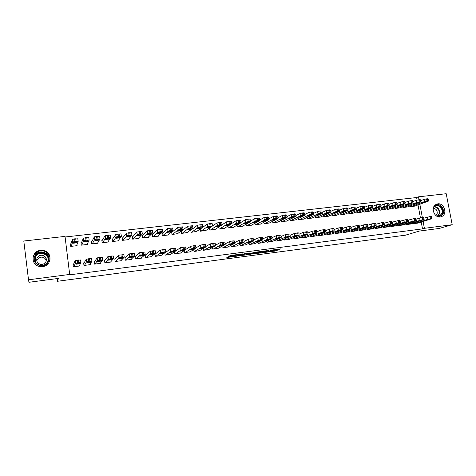 <?xml version="1.0" encoding="UTF-8"?>
<svg xmlns="http://www.w3.org/2000/svg" width="476" height="476" viewBox="0 0 476 476"><rect width="100%" height="100%" fill="white"/><g stroke="black" fill="none" stroke-linecap="round" stroke-linejoin="round"><path stroke-width="0.71" d="M265.186 252.369L275.366 251.001L280.709 248.9L270.493 250.215L273.783 250.09L267.804 251.304L270.63 251.352L265.186 252.369M40.555 250.376L44.31 250.721C52.806 252.929 51.426 265.888 42.566 266.608L39.324 266.429C30.28 264.704 31.38 251.007 40.555 250.376M437.795 203.835C443.757 202.8 447.618 213.189 442.388 216.217L440.318 216.979C434.528 218.038 430.518 208.066 435.415 204.793L437.795 203.835M228.498 256.701L226.826 257.474L236.864 256.153L242.528 253.904L230.545 255.469L229.045 256.165L229.67 256.165L240.529 254.416L237.53 255.749L228.498 256.701M235.138 255.368L235.061 254.803L235.138 255.368M69.895 274.414L28.5 279.799L23.8 241.017L65.022 236.399L69.722 274.819L422.515 228.885L424.396 228.319L423.104 221.471M417.089 200.039L416.613 197.54L418.458 196.826L446.208 193.72L452.2 224.702L439.175 228.462L419.332 231.062L405.493 235.174L57.56 281.262L58.352 278.424L28.959 282.28L28.5 279.799M452.2 224.702L424.396 228.319M252.494 254.017L263.936 252.512L269.041 250.43L257.367 251.959L252.494 254.017M249.936 254.428L239.434 255.737L245.164 253.476L250.102 252.911L248.163 253.75L248.746 253.756L255.957 252.119L251.03 254.208L249.9 254.232M57.221 278.573L57.56 281.262M83.633 262.907L83.966 265.453L90.273 264.65L90.19 264.013M81.509 242.576L80.979 242.641L81.313 245.164L87.608 244.426L87.501 243.611M105.035 260.223L104.518 260.289L104.857 262.806L111.045 262.02L110.979 261.562M110.706 259.509L108.629 259.771M102.34 240.166L101.822 240.225L102.161 242.724L108.332 242.004L108.254 241.415M125.503 257.653L124.998 257.718L125.337 260.211L131.406 259.444L131.358 259.081M131.061 256.957L129.769 257.117M122.766 237.804L122.261 237.863L122.6 240.338L128.657 239.63L128.591 239.166M145.579 255.136L145.079 255.201L145.43 257.665L151.338 256.618M151.029 254.452L150.493 254.517M142.8 235.483L142.306 235.543L142.651 237.988L148.589 237.298L148.536 236.923M164.785 252.774L165.13 255.172L170.932 254.184M165.267 252.667L164.857 252.72M162.453 233.21L161.965 233.264L162.316 235.691L168.141 235.007L168.099 234.692M184.158 250.679L184.462 252.72L190.156 251.786M181.737 230.979L181.255 231.033L181.612 233.436L187.288 232.49M203.163 248.543L203.43 250.316L209.023 249.424M200.652 228.789L200.354 228.819M200.2 228.932L200.545 231.217L206.12 230.325M221.804 246.389L222.042 247.96L227.534 247.098M218.817 227.028L219.127 229.045L224.601 228.188M240.094 244.248L240.315 245.646L245.711 244.813M237.084 225.106L237.369 226.915L242.748 226.088M258.051 242.111L258.254 243.373L263.549 242.57M255.017 223.19L255.279 224.821L260.562 224.023M275.681 239.993L275.866 241.142L281.072 240.362M272.623 221.28L272.867 222.762L278.055 221.995M292.99 237.899L293.168 238.952L298.274 238.19M289.914 219.388L290.14 220.739L295.233 219.995M309.995 235.828L310.156 236.798L315.177 236.06M306.895 217.508L307.103 218.758L312.113 218.038M326.691 233.787L326.845 234.686L331.784 233.96M323.573 215.652L323.769 216.806L328.696 216.104M343.101 231.776L343.25 232.609L348.099 231.901M339.959 213.819L340.15 214.89L344.987 214.206M359.225 229.789L359.362 230.568L364.128 229.878M356.066 212.004L356.244 213.01L360.998 212.344M375.07 227.831L375.201 228.563L379.89 227.885M371.893 210.219L372.065 211.16L376.742 210.511M390.647 225.904L390.772 226.588L395.377 225.927M387.452 208.458L387.619 209.339L392.212 208.708M405.963 224.006L406.082 224.648L410.609 224.006M402.75 206.721L402.904 207.554L407.426 206.935M422.515 228.885L421.23 222.066M420.421 217.764L418.005 204.93M416.613 197.54L65.099 237M410.306 205.864L410.455 206.667L414.935 206.054M413.519 223.065L413.638 223.69L418.13 223.054M395.134 207.584L395.294 208.44L399.852 207.816M398.335 224.952L398.46 225.618L403.023 224.964M379.711 209.333L379.872 210.249L384.507 209.607M382.894 226.862L383.019 227.57L387.666 226.903M364.015 211.112L364.188 212.082L368.906 211.421M367.18 228.807L367.317 229.563L372.042 228.879M348.051 212.909L348.23 213.95L353.031 213.272M351.199 230.777L351.342 231.586L356.149 230.884M331.802 214.73L331.998 215.848L336.877 215.152M334.931 232.776L335.086 233.645L339.977 232.931M315.267 216.58L315.475 217.776L320.437 217.068M318.379 234.805L318.539 235.739L323.513 235.007M298.44 218.442L298.66 219.745L303.712 219.014M301.528 236.864L301.701 237.869L306.764 237.119M281.304 220.328L281.542 221.745L286.683 220.989M284.374 238.946L284.559 240.041L289.711 239.267M263.859 222.232L264.115 223.785L269.345 223.006M266.905 241.046L267.101 242.254L272.349 241.457M246.092 224.148L246.366 225.862L251.697 225.053M249.115 243.176L249.329 244.503L254.672 243.682M227.992 226.07L228.29 227.974L233.716 227.135M230.991 245.319L231.223 246.8L236.667 245.949M209.553 227.98L209.88 230.128L215.402 229.254M212.528 247.466L212.778 249.132L218.323 248.252M191.239 229.878L190.763 229.932L191.12 232.324L196.749 231.407M193.708 249.614L193.988 251.512L199.634 250.596M172.139 232.086L171.657 232.145L172.009 234.555L177.738 233.591M185.991 249.388L185.634 246.961L180.63 247.579L174.525 251.756L174.841 253.94L180.588 252.982M152.671 234.341L152.183 234.4L152.528 236.834L158.413 236.15L158.365 235.804M155.468 253.898L154.974 253.958L155.325 256.409L161.18 255.398M132.834 236.637L132.334 236.697L132.673 239.16L138.671 238.458L138.611 238.042M135.589 256.391L135.089 256.451L135.434 258.932L141.443 258.17L141.396 257.849M141.092 255.701L140.188 255.814M112.604 238.976L112.092 239.035L112.431 241.522L118.548 240.808L118.476 240.291M115.317 258.932L114.805 258.998L115.144 261.502L121.273 260.723L121.219 260.324M120.934 258.23L119.25 258.438M91.975 241.368L91.451 241.427L91.785 243.938L98.02 243.212L97.931 242.522M94.647 261.526L94.129 261.592L94.462 264.12L100.71 263.329L100.638 262.794M100.371 260.806L97.889 261.116M70.936 243.801L70.406 243.861L70.734 246.401L77.094 245.658L76.963 244.646M73.03 264.24L73.364 266.792L79.736 265.989L79.635 265.203M422.343 217.437L419.856 204.252M418.999 199.712L418.458 196.826M271.885 250.644L275.223 250.126L277.413 249.257M255.344 252.815L259.241 252.304M262.312 252.691L267.548 250.715L262.33 251.596L259.331 252.839L262.312 252.691M259.212 252.101L260.265 251.501M248.145 253.756L247.228 253.881M246.092 254.029L242.135 254.547M246.181 254.606L251.786 253.541L246.181 254.606L246.062 253.833M247.193 253.214L247.27 254.136L247.127 253.238L246.038 253.708M234.019 255.499L235.144 255.344M239.321 254.362L239.696 254.196M410.83 206.626L424.467 201.586L426.99 201.05L428.323 201.146L414.578 206.185M420.558 200.705L424.051 199.39L427.347 198.76L428.12 198.855L428.513 200.931M423.414 202.151L420.945 203.073L423.557 202.722L426.038 201.794L423.414 202.151M414.013 223.643L430.346 218.71L431.667 218.74L417.767 223.173M431.863 218.561L431.464 216.449L430.697 216.401L423.854 218.163M426.734 219.698L429.364 219.329L424.235 220.507L426.734 219.698M403.285 207.506L416.702 202.478L419.225 201.943L420.594 202.032L407.063 207.066M412.752 201.622L416.286 200.277L419.588 199.64L420.373 199.741L420.766 201.818M415.679 203.044L413.263 203.96L415.881 203.609L418.321 202.687L415.679 203.044M395.675 208.399L408.866 203.383L411.389 202.841L412.793 202.931L399.489 207.952M404.88 202.55L408.456 201.164L411.758 200.533L412.567 200.634L412.96 202.716M407.884 203.942L405.51 204.853L408.14 204.501L410.532 203.591L407.884 203.942M406.462 224.601L422.569 219.68L424.134 219.632L410.247 224.125M424.116 219.531L423.711 217.413L422.932 217.365L416.042 219.156M418.993 220.674L421.635 220.299L419.172 221.108L416.542 221.471L418.993 220.674M398.84 225.565L414.727 220.662L416.119 220.685L402.66 225.083M416.292 220.513L415.893 218.383L415.096 218.335L408.152 220.162M411.187 221.649L413.84 221.28L408.783 222.447L411.187 221.649M433.862 206.679C437.135 202.413 444.346 207.833 442.519 213.159C441.585 215.711 439.842 216.812 437.277 216.449M436.308 215.872L440.151 215.557L441.918 213.07C443.448 208.625 437.944 203.639 434.582 206.441L433.452 207.715M435.754 215.438L437.141 213.599C437.456 210.434 436.171 208.702 433.297 208.387M441.008 216.61L443.227 213.504C444.757 208.946 440.211 203.264 435.957 204.436M34.694 256.106C38.205 247.633 52.467 253.363 48.379 261.544C44.97 270.047 30.535 264.37 34.694 256.106M47.868 261.407C49.159 257.332 47.767 254.428 43.703 252.691C39.907 251.863 37.074 253.095 35.206 256.374C33.885 260.64 35.391 263.585 39.728 265.221C43.423 265.834 46.136 264.561 47.868 261.407M36.807 260.943L37.14 259.866C38.413 257.617 40.353 256.76 42.965 257.308C44.798 257.927 45.88 259.146 46.214 260.961M45.993 261.568C46.904 258.676 45.91 256.629 43.024 255.416C40.359 254.856 38.372 255.725 37.074 258.022C36.146 261.009 37.193 263.085 40.222 264.245C42.834 264.698 44.756 263.805 45.993 261.568M49.837 260.675C50.575 256.124 48.719 252.952 44.274 251.149C39.544 250.096 36.009 251.614 33.677 255.701M388 209.297L400.965 204.293L404.279 203.657L404.927 203.835L391.849 208.845M396.93 203.484L400.554 202.062L403.862 201.431L404.689 201.532L405.076 203.627M400.018 204.853L397.692 205.757L400.334 205.406L402.678 204.496L400.018 204.853M380.264 210.202L392.992 205.21L396.312 204.573L396.99 204.751L384.138 209.749M388.922 204.43L392.581 202.972L395.895 202.336L396.74 202.443L397.127 204.543M392.081 205.763L389.802 206.667L392.462 206.316L394.759 205.412L392.081 205.763M391.159 226.54L404.279 222.167L407.605 221.554L408.241 221.667L395.009 226.052M408.402 221.501L408.009 219.365L407.188 219.311L400.203 221.173M403.309 222.637L405.98 222.268L400.953 223.428L403.309 222.637M383.412 227.522L398.828 222.649L400.465 222.601L387.291 227.028M400.447 222.494L400.048 220.352L399.215 220.299L392.176 222.191M395.366 223.631L398.049 223.262L395.723 224.053L393.057 224.416L395.366 223.631M372.458 211.112L384.953 206.132L388.273 205.495L388.981 205.668L376.367 210.654M380.836 205.388L384.543 203.889L387.857 203.246L388.719 203.353L389.106 205.465M384.072 206.685L381.847 207.584L384.519 207.233L386.762 206.334L384.072 206.685M375.594 228.51L390.772 223.66L392.438 223.607L379.509 228.016M392.414 223.5L392.022 221.352L391.165 221.292L384.078 223.226M387.351 224.636L390.046 224.267L385.09 225.416L387.351 224.636M364.586 212.034L376.837 207.066L380.163 206.429L380.901 206.596L368.531 211.576M372.678 206.358L376.427 204.811L379.753 204.168L380.633 204.281L381.02 206.394M375.998 207.619L373.815 208.506L376.504 208.161L378.7 207.268L375.998 207.619M367.716 229.509L382.644 224.672L384.334 224.624L371.661 229.01M384.316 224.517L383.924 222.357L383.049 222.298L375.915 224.267M379.265 225.654L381.972 225.279L379.747 226.058L377.057 226.421L379.265 225.654M356.643 212.962L368.65 208.006L371.155 207.465L372.881 207.476L360.624 212.498M364.449 207.334L368.24 205.739L371.572 205.096L372.47 205.21L372.857 207.334M367.847 208.559L365.717 209.44L368.418 209.095L370.566 208.208L367.847 208.559M348.634 213.903L360.392 208.958L362.89 208.411L364.646 208.428L352.651 213.432M356.149 208.321L359.981 206.679L363.313 206.037L364.241 206.15L364.622 208.28M359.624 209.505L357.547 210.386L360.261 210.041L362.355 209.16L359.624 209.505M340.554 214.843L352.056 209.916L354.555 209.369L356.334 209.386L344.606 214.373M347.772 209.321L351.651 207.625L354.983 206.983L355.929 207.102L356.31 209.238M351.33 210.463L349.307 211.332L352.032 210.987L354.073 210.118L351.33 210.463M332.409 215.801L343.642 210.886L346.141 210.338L347.95 210.356L336.49 215.319M339.317 210.332L343.238 208.583L346.582 207.941L347.545 208.06L347.926 210.202M342.958 211.427L340.983 212.29L343.726 211.951L345.719 211.082L342.958 211.427M324.186 216.758L335.158 211.862L338.501 211.213L339.406 211.374L328.303 216.277M330.784 211.356L334.753 209.547L338.097 208.899L339.09 209.023L339.465 211.177M334.509 212.403L332.593 213.26L335.348 212.915L337.288 212.058L334.509 212.403M315.891 217.728L326.59 212.843L329.083 212.296L330.957 212.314L320.045 217.246M322.181 212.391L326.191 210.523L329.541 209.874L330.552 209.999L330.927 212.159M325.989 213.385L324.12 214.236L326.899 213.897L328.779 213.04L325.989 213.385M307.526 218.71L317.944 213.843L320.431 213.29L322.341 213.313L311.715 218.216M313.494 213.438L317.546 211.505L320.901 210.856L321.937 210.981L322.312 213.153M317.385 214.373L315.576 215.223L318.367 214.878L320.193 214.033L317.385 214.373M299.083 219.698L309.221 214.843L311.703 214.295L313.595 214.343L303.313 219.198M304.729 214.498L308.823 212.498L312.179 211.844L313.244 211.975L313.619 214.152M308.704 215.378L306.949 216.217L309.757 215.878L311.53 215.033L308.704 215.378M290.568 220.691L300.415 215.854L302.897 215.307L304.866 215.33L294.834 220.192M295.882 215.574L300.017 213.504L303.385 212.843L304.473 212.98L304.842 215.164M299.945 216.384L298.244 217.217L301.07 216.877L302.79 216.044L299.945 216.384M281.97 221.697L291.526 216.877L294.894 216.223L296.012 216.354L286.278 221.191M286.951 216.663L291.133 214.509L294.501 213.855L295.614 213.992L295.983 216.187M291.104 217.407L289.462 218.228L292.306 217.895L293.966 217.068L291.104 217.407M273.301 222.708L282.56 217.913L285.927 217.252L287.07 217.383L277.645 222.203M277.942 217.77L282.167 215.533L285.535 214.872L286.677 215.009L287.046 217.217M282.179 218.436L280.596 219.252L283.458 218.918L285.059 218.097L282.179 218.436M264.549 223.732L273.504 218.954L276.877 218.294L278.049 218.424L268.934 223.22M268.845 218.889L273.111 216.562L276.485 215.902L277.657 216.039L278.02 218.258M273.17 219.472L271.647 220.281L274.527 219.948L276.068 219.133L273.17 219.472M255.725 224.767L264.364 220.001L266.822 219.448L268.946 219.478L260.146 224.25M259.676 220.019L263.978 217.597L267.351 216.937L268.553 217.08L268.916 219.305M264.073 220.519L262.609 221.328L265.507 220.989L266.994 220.186L264.073 220.519M265.507 220.989L265.376 220.174L265.507 220.989M264.37 220.001L263.972 217.603L264.37 220.001M246.812 225.808L255.148 221.054L257.587 220.513L259.759 220.531L251.28 225.285M250.418 221.173L254.761 218.645L258.129 217.99L259.372 218.127L259.729 220.364M254.898 221.578L253.482 222.381L256.403 222.048L257.843 221.239L254.898 221.578M256.403 222.048L256.278 221.221L256.403 222.048M237.821 226.862L245.842 222.125L249.204 221.471L250.489 221.602L242.326 226.332M241.076 222.34L245.455 219.698L248.817 219.043L250.102 219.18L250.459 221.435M245.628 222.649L244.271 223.446L247.211 223.113L248.603 222.304L245.628 222.649M228.748 227.921L236.447 223.196L238.857 222.661L241.13 222.679L233.294 227.391M231.639 223.536L236.06 220.763L239.416 220.114L240.743 220.245L241.1 222.518M236.274 223.726L234.971 224.523L237.935 224.19L239.279 223.381L236.274 223.726M219.591 228.992L226.957 224.285L230.313 223.643L231.675 223.762L224.178 228.456M222.149 224.726L226.576 221.834L228.974 221.298L231.294 221.322L231.651 223.613M226.832 224.815L225.582 225.606L228.569 225.273L229.86 224.464L226.832 224.815M210.344 230.075L217.377 225.386L220.727 224.743L222.137 224.862L214.979 229.533M209.553 227.998L217.002 222.923L221.756 222.405L222.113 224.714M217.294 225.916L216.104 226.701L219.115 226.374L220.358 225.559L217.294 225.916M201.015 231.163L207.709 226.493L210.077 225.969L212.498 225.969L205.691 230.616M200.223 229.093L207.328 224.017L212.123 223.5L212.48 225.832M207.667 227.022L206.536 227.808L209.565 227.48L210.755 226.665L207.667 227.022M191.596 232.264L197.939 227.611L200.289 227.094L202.77 227.088L196.314 231.717M190.805 230.2L197.564 225.124L202.395 224.607L202.752 226.957M197.945 228.141L196.874 228.926L199.932 228.593L201.068 227.784L197.945 228.141M182.088 233.377L188.074 228.742L191.406 228.111L192.947 228.218L186.854 232.823M181.296 231.324L187.699 226.243L192.572 225.725L192.929 228.093M188.127 229.277L187.122 230.051L190.198 229.724L191.281 228.914L188.127 229.277M359.761 230.515L371.923 226.213L375.267 225.594L376.034 225.701L363.747 230.015M376.141 225.541L375.754 223.369L374.856 223.315L371.512 223.934L367.674 225.321M371.101 226.671L373.827 226.302L371.649 227.076L368.948 227.439L371.101 226.671M351.746 231.532L363.652 227.248L367.002 226.63L367.799 226.731L355.762 231.027M367.894 226.57L367.508 224.392L366.591 224.333L363.242 224.958L359.356 226.386M362.873 227.706L365.604 227.338L360.766 228.468L362.873 227.706M343.654 232.556L355.304 228.296L357.821 227.778L359.594 227.73L347.706 232.044M359.576 227.611L359.19 225.428L358.25 225.368L354.9 225.993L350.967 227.463M354.566 228.748L357.315 228.379L355.245 229.135L352.508 229.497L354.566 228.748M335.491 233.591L346.885 229.349L350.241 228.724L351.199 228.783L339.584 233.073M351.181 228.664L350.794 226.469L349.836 226.409L346.48 227.034L342.5 228.545M346.183 229.795L348.95 229.432L344.184 230.545L346.183 229.795M327.262 234.632L338.382 230.414L340.893 229.896L342.726 229.843L331.385 234.109M342.708 229.724L342.321 227.522L341.34 227.463L337.978 228.087L333.962 229.646M337.722 230.86L340.507 230.491L338.537 231.235L335.776 231.598L337.722 230.86M318.956 235.685L329.808 231.485L332.313 230.967L334.182 230.919L323.121 235.156M334.158 230.795L333.777 228.587L332.766 228.522L329.404 229.152L325.34 230.759M329.19 231.925L331.986 231.562L327.298 232.663L329.19 231.925M310.578 236.745L321.151 232.568L323.65 232.05L325.554 232.002L314.779 236.215M325.53 231.877L325.15 229.658L324.12 229.593L320.747 230.223L316.635 231.883M320.574 233.008L323.388 232.639L321.532 233.371L318.736 233.734L320.574 233.008M302.123 237.816L312.417 233.662L314.91 233.145L316.843 233.091L306.36 237.28M316.82 232.966L316.445 230.741L315.386 230.676L312.012 231.306L307.859 233.02M311.881 234.097L314.707 233.734L310.102 234.817L311.881 234.097M293.597 238.898L303.599 234.769L306.086 234.246L308.055 234.198L297.869 238.357M308.031 234.067L307.657 231.83L306.574 231.764L303.2 232.395L298.993 234.174M303.105 235.198L305.955 234.829L301.379 235.912L303.105 235.198M284.987 239.987L294.698 235.882L297.185 235.364L299.184 235.311L289.301 239.44M299.166 235.18L298.785 232.931L297.678 232.865L294.299 233.496L290.051 235.34M294.251 236.31L297.113 235.941L295.429 236.649L292.585 237.012L294.251 236.31M276.306 241.088L285.713 237.006L288.194 236.483L290.235 236.435L280.656 240.535M290.211 236.304L289.836 234.043L288.7 233.978L285.314 234.614L281.024 236.518M285.314 237.429L288.194 237.06L286.57 237.762L283.702 238.125L285.314 237.429M267.542 242.201L276.639 238.143L279.12 237.619L281.197 237.566L271.933 241.641M281.173 237.435L280.798 235.168L279.638 235.096L276.247 235.733L271.915 237.714M268.101 239.458L266.75 240.077M276.288 238.559L279.192 238.19L277.627 238.887L274.741 239.25L276.288 238.559M258.7 243.319L267.488 239.285L270.88 238.649L272.076 238.714L263.133 242.754M272.052 238.577L271.683 236.298L270.487 236.233L267.101 236.864L262.722 238.922M259.295 240.535L257.903 241.189M267.179 239.702L270.106 239.333L268.595 240.017L265.691 240.386L267.179 239.702M249.775 244.45L258.26 240.434L260.711 239.922L262.877 239.862L254.249 243.885M262.853 239.731L262.484 237.441L261.247 237.375L257.867 238.006L253.446 240.148M250.192 241.731L248.978 242.32M257.986 240.856L260.937 240.481L259.485 241.165L256.546 241.534L257.986 240.856M240.767 245.592L248.936 241.6L251.376 241.088L253.589 241.023L245.283 245.015M253.571 240.898L253.202 238.589L251.923 238.53L248.549 239.16L244.087 241.391M240.915 242.98L239.969 243.456M248.704 242.016L251.685 241.641L250.269 242.326L247.324 242.689L248.704 242.016M231.681 246.741L239.523 242.772L241.951 242.266L244.212 242.201L236.233 246.163M244.194 242.076L243.825 239.749L242.51 239.696L239.136 240.32L234.632 242.659M231.556 244.253L230.884 244.605M239.333 243.188L242.344 242.814L240.975 243.498L238.006 243.861L239.333 243.188M222.506 247.901L229.979 243.98L232.431 243.456L234.745 243.385L227.106 247.318M234.727 243.266L234.359 240.921L233.002 240.868L229.634 241.493L225.089 243.944M222.108 245.551L221.703 245.765M229.872 244.378L232.913 243.998L231.592 244.676L228.605 245.039L229.872 244.378M213.248 249.073L220.37 245.182L222.822 244.658L225.19 244.581L217.889 248.49M225.172 244.468L224.803 242.105L223.399 242.058L220.043 242.677L215.455 245.253M220.323 245.574L223.387 245.188L222.119 245.872L219.109 246.235L220.323 245.574M203.901 250.257L210.731 246.366L213.117 245.872L215.533 245.789L208.583 249.668M215.521 245.681L215.152 243.301L213.706 243.26L210.356 243.873L205.727 246.586M210.678 246.782L213.772 246.395L212.558 247.074L209.523 247.437L210.678 246.782M194.464 251.453L200.878 247.621L203.311 247.098L205.787 247.008L199.194 250.858M205.775 246.907L205.412 244.509L203.918 244.468L200.569 245.086L195.904 247.942M200.937 248.002L204.061 247.615L202.901 248.288L199.843 248.656L200.937 248.002M184.938 252.661L190.989 248.859L193.417 248.335L195.945 248.24L189.716 252.054M195.934 248.139L195.571 245.729L194.035 245.693L190.686 246.306L185.985 249.335M191.102 249.24L194.262 248.841L193.155 249.513L190.073 249.882L191.102 249.24M172.49 234.501L178.03 229.932L180.434 229.373L183.028 229.361L177.304 233.936M171.705 232.455L177.738 227.367L182.653 226.85L183.01 229.242M178.214 230.42L177.268 231.193L180.374 230.866L181.398 230.051L178.214 230.42M175.323 253.881L180.999 250.108L183.421 249.585L186.009 249.483L180.142 253.268M181.172 250.483L184.361 250.084L183.314 250.757L180.202 251.12L181.172 250.483M162.804 235.632L168.046 231.038L171.372 230.414L173.008 230.509L167.659 235.067M162.013 233.603L167.677 228.51L172.639 227.992L172.99 230.396M168.201 231.574L167.326 232.342L170.456 232.014L171.419 231.199L168.201 231.574M165.618 255.106L170.997 251.328L174.341 250.721L175.971 250.739L170.485 254.493M175.953 250.65L175.596 248.204L170.628 248.781L164.815 252.994M171.14 251.739L174.359 251.334L173.371 252.006L170.235 252.375L171.14 251.739M153.022 236.78L157.788 232.264L160.18 231.699L162.887 231.675L157.925 236.203M152.237 234.769L157.52 229.658L162.524 229.14L162.875 231.568M158.091 232.734L157.276 233.502L160.436 233.175L161.34 232.365L158.091 232.734M155.819 256.35L160.817 252.595L164.155 251.994L165.832 252.006L160.733 255.725M165.821 251.929L165.464 249.46L160.448 250.043L155.015 254.249M161.007 253.012L164.262 252.601L163.333 253.268L160.174 253.637L161.007 253.012M143.145 237.935L147.518 233.442L149.904 232.883L152.665 232.853L148.095 237.351M142.36 235.947L147.257 230.824L152.302 230.307L152.653 232.752M147.881 233.912L147.132 234.674L150.315 234.347L151.16 233.537L147.881 233.912M145.924 257.605L150.428 253.934L152.826 253.41L155.593 253.291L150.886 256.975M155.581 253.214L155.224 250.727L150.166 251.31L145.126 255.517M150.779 254.291L154.063 253.881L153.195 254.547L150.005 254.916L150.779 254.291M133.173 239.101L137.142 234.638L139.522 234.073L142.348 234.037L138.171 238.512M132.393 237.143L136.886 231.996L141.985 231.479L142.33 233.948M137.57 235.102L136.886 235.858L140.099 235.531L140.878 234.722L137.57 235.102M135.934 258.867L140.033 255.237L142.425 254.714L145.245 254.583L140.944 258.236M145.234 254.517L144.882 252.006L139.777 252.595L135.136 256.802M140.444 255.588L143.758 255.172L142.961 255.832L139.742 256.201L140.444 255.588M123.105 240.279L126.664 235.84L130.085 235.156L131.917 235.239L128.151 239.684M122.332 238.363L126.414 233.186L131.56 232.663L131.906 235.156M127.151 236.304L126.539 237.054L129.781 236.727L130.495 235.917L127.151 236.304M125.848 260.146L129.531 256.552L131.911 256.029L134.797 255.892L130.9 259.503M134.785 255.826L134.434 253.303L129.282 253.892L125.051 258.111M130.002 256.897L133.357 256.475L132.62 257.135L129.371 257.504L130.002 256.897M112.943 241.463L116.079 237.06L118.435 236.495L121.386 236.447L118.036 240.868M112.169 239.606L115.835 234.382L121.029 233.865L121.374 236.376M116.626 237.518L116.09 238.262L119.357 237.935L120.006 237.125L116.626 237.518M115.662 261.437L118.923 257.879L121.297 257.355L124.242 257.213L120.767 260.788M124.236 257.159L123.885 254.612L118.679 255.201L114.865 259.444M119.458 258.218L122.844 257.796L122.177 258.45L118.899 258.819L119.458 258.218M102.673 242.665L105.38 238.292L107.731 237.726L110.741 237.673L107.82 242.064M101.912 240.88L105.142 235.596L110.39 235.073L110.735 237.607M105.993 238.744L105.529 239.487L108.831 239.154L109.409 238.351L105.993 238.744M105.374 262.74L108.207 259.224L111.646 258.563L113.58 258.551L110.527 262.086M113.574 258.498L113.223 255.933L107.969 256.522L104.583 260.8M108.808 259.551L112.223 259.123L111.628 259.777L108.32 260.152L108.808 259.551M92.308 243.879L94.575 239.535L96.914 238.97L99.996 238.91L97.503 243.272M91.559 242.195L94.343 236.822L99.645 236.298L99.984 238.851M95.254 239.981L94.867 240.719L98.199 240.392L98.705 239.583L95.254 239.981M94.986 264.055L97.378 260.574L99.728 260.051L102.804 259.896L100.192 263.395M102.798 259.854L102.453 257.266L97.146 257.861L94.206 262.193M98.044 260.902L101.501 260.467L100.971 261.116L97.628 261.491L98.044 260.902M81.836 245.104L83.657 240.791L85.989 240.225L89.131 240.16L87.084 244.491M81.104 243.569L83.431 238.06L88.786 237.53L89.125 240.112M84.407 241.231L84.091 241.963L87.459 241.635L87.893 240.826L84.407 241.231M84.49 265.382L86.436 261.949L88.78 261.419L91.922 261.259L89.75 264.715M91.916 261.223L91.57 258.611L86.21 259.212L83.728 263.639M87.167 262.264L90.66 261.83L90.208 262.472L86.834 262.847L87.167 262.264M71.263 246.342L72.626 242.058L74.946 241.493L78.159 241.421L76.565 245.717M70.555 245.039L72.406 239.309L77.814 238.779L78.153 241.38M73.447 242.492L73.209 243.218L76.606 242.891L76.963 242.088L73.447 242.492M73.893 266.727L75.381 263.329L77.713 262.806L80.92 262.633L79.206 266.054M80.92 262.603L80.575 259.973L75.16 260.58L73.149 265.156M76.184 263.644L79.712 263.198L79.331 263.841L75.922 264.222L76.184 263.644M275.223 250.126L275.366 251.001M274.116 250.346L274.259 251.227M263.882 252.209L263.936 252.512M262.27 251.239L262.33 251.596M259.194 251.947L259.337 252.839L259.188 251.953M248.055 253.101L248.163 253.75M250.977 253.886L251.03 254.208L250.977 253.886M235.852 254.696L235.906 255.023L235.882 254.696M233.936 254.952L234.037 255.588M237.899 255.582L237.958 255.933M424.467 201.586L424.051 199.39M427.763 200.961L427.347 198.76M426.99 201.05L426.573 198.849M423.444 202.139L423.557 202.722M427.388 217.008L427.805 219.222M429.923 216.497L430.346 218.71M430.697 216.401L431.119 218.615M426.853 220.138L426.764 219.692M416.702 202.478L416.286 200.277M420.005 201.854L419.588 199.64M419.225 201.943L418.809 199.73M415.768 203.014L415.881 203.609M408.866 203.383L408.456 201.164M412.174 202.752L411.758 200.533M411.389 202.841L410.972 200.622M408.027 203.895L408.14 204.501M419.612 217.972L420.034 220.192M422.147 217.461L422.569 219.68M422.932 217.365L423.348 219.585M419.172 221.108L419.082 220.644M411.776 218.948L412.192 221.173M414.304 218.43L414.727 220.662M415.096 218.335L415.512 220.566M411.419 222.078L411.335 221.608M434.475 206.525C438.259 207.28 439.907 209.737 439.407 213.885L437.86 216.205M437.474 216.181L439.027 213.891C439.503 209.839 437.884 207.465 434.183 206.774M34.683 259.712L35.248 257.04C37.098 253.785 39.907 252.566 43.679 253.381C46.737 254.511 48.296 256.629 48.362 259.747M47.743 261.675C50.861 254.446 38.461 249.864 35.456 257.183L35.248 261.657M400.965 204.293L400.554 202.062M404.279 203.657L403.862 201.431M403.481 203.752L403.071 201.521M400.221 204.781L400.334 205.406M392.992 205.21L392.581 202.972M396.312 204.573L395.895 202.336M395.508 204.668L395.098 202.425M392.343 205.68L392.462 206.316M403.862 219.924L404.279 222.167M406.391 219.406L406.813 221.655M407.188 219.311L407.605 221.554M403.606 223.06L403.517 222.578M395.883 220.912L396.3 223.167M398.412 220.4L398.828 222.649M399.215 220.299L399.626 222.554M395.723 224.053L395.627 223.553M384.953 206.132L384.543 203.889M388.273 205.495L387.857 203.246M387.464 205.59L387.053 203.341M384.394 206.584L384.519 207.233M387.833 221.911L388.243 224.172M390.356 221.394L390.772 223.66M391.165 221.292L391.581 223.559M387.767 225.047L387.678 224.541M376.837 207.066L376.427 204.811M380.163 206.429L379.753 204.168M379.348 206.525L378.938 204.263M376.379 207.494L376.504 208.161M379.711 222.917L380.122 225.19M382.234 222.399L382.644 224.672M383.049 222.298L383.46 224.571M379.747 226.058L379.652 225.541M368.65 208.006L368.24 205.739M371.982 207.369L371.572 205.096M371.155 207.465L370.745 205.192M368.293 208.417L368.418 209.095M360.392 208.958L359.981 206.679M363.723 208.315L363.313 206.037M362.89 208.411L362.486 206.132M360.136 209.345L360.261 210.041M352.056 209.916L351.651 207.625M355.393 209.273L354.983 206.983M354.555 209.369L354.15 207.078M351.907 210.285L352.032 210.987M343.642 210.886L343.238 208.583M346.986 210.243L346.582 207.941M346.141 210.338L345.737 208.036M343.601 211.231L343.726 211.951M335.158 211.862L334.753 209.547M338.501 211.213L338.097 208.899M337.651 211.314L337.246 209M335.223 212.189L335.348 212.915M326.59 212.843L326.191 210.523M329.939 212.201L329.541 209.874M329.083 212.296L328.678 209.97M326.768 213.153L326.899 213.897M317.944 213.843L317.546 211.505M321.3 213.189L320.901 210.856M320.431 213.29L320.033 210.951M318.236 214.129L318.367 214.878M309.221 214.843L308.823 212.498M312.583 214.194L312.179 211.844M311.703 214.295L311.304 211.945M309.626 215.11L309.757 215.878M300.415 215.854L300.017 213.504M303.777 215.206L303.385 212.843M302.897 215.307L302.498 212.945M300.939 216.104L301.07 216.877M291.526 216.877L291.133 214.509M294.894 216.223L294.501 213.855M294.001 216.33L293.609 213.956M292.175 217.11L292.306 217.895M282.56 217.913L282.167 215.533M285.927 217.252L285.535 214.872M285.029 217.359L284.636 214.974M283.321 218.121L283.458 218.918M273.504 218.954L273.111 216.562M276.877 218.294L276.485 215.902M275.967 218.401L275.574 216.003M274.39 219.144L274.527 219.948M267.744 219.347L267.351 216.937M266.822 219.448L266.429 217.044M255.136 221.066L254.749 218.651M258.516 220.406L258.129 217.99M257.587 220.513L257.201 218.091M245.818 222.137L245.432 219.71M249.204 221.471L248.817 219.043M248.27 221.584L247.883 219.15M247.098 222.274L247.228 223.107M236.411 223.22L236.031 220.781M239.803 222.554L239.416 220.114M238.857 222.661L238.47 220.221M237.827 223.333L237.958 224.178M226.915 224.309L226.534 221.864M230.313 223.643L229.926 221.191M229.355 223.756L228.974 221.298M228.468 224.41L228.599 225.255M217.33 225.416L216.949 222.952M220.727 224.743L220.346 222.28M219.763 224.856L219.382 222.387M219.019 225.499L219.15 226.35M207.649 226.528L207.268 224.053M211.046 225.856L210.666 223.381M210.077 225.969L209.696 223.488M209.476 226.594L209.613 227.451M197.873 227.653L197.498 225.166M201.277 226.981L200.896 224.488M200.289 227.094L199.914 224.601M199.849 227.701L199.98 228.569M188.002 228.789L187.627 226.284M191.406 228.111L191.031 225.612M190.412 228.23L190.037 225.725M190.126 228.825L190.251 229.688M371.512 223.934L371.923 226.213M374.035 223.417L374.445 225.701M374.856 223.315L375.267 225.594M371.649 227.076L371.554 226.546M363.242 224.958L363.652 227.248M365.758 224.44L366.169 226.737M366.591 224.333L367.002 226.63M363.48 228.099L363.384 227.564M354.9 225.993L355.304 228.296M357.411 225.469L357.821 227.778M358.25 225.368L358.66 227.677M355.245 229.135L355.144 228.587M346.48 227.034L346.885 229.349M348.985 226.516L349.396 228.831M349.836 226.409L350.241 228.724M346.927 230.182L346.831 229.622M337.978 228.087L338.382 230.414M340.489 227.564L340.893 229.896M341.34 227.463L341.744 229.789M338.537 231.235L338.442 230.664M329.404 229.152L329.808 231.485M331.909 228.629L332.313 230.967M332.766 228.522L333.176 230.86M330.076 232.294L329.975 231.723M320.747 230.223L321.151 232.568M323.246 229.7L323.65 232.05M324.12 229.593L324.519 231.943M321.532 233.371L321.431 232.782M312.012 231.306L312.417 233.662M314.511 230.783L314.91 233.145M315.386 230.676L315.79 233.038M312.91 234.454L312.809 233.859M303.2 232.395L303.599 234.769M305.687 231.871L306.086 234.246M306.574 231.764L306.972 234.138M304.212 235.543L304.11 234.942M294.299 233.496L294.698 235.882M296.786 232.978L297.185 235.364M297.678 232.865L298.077 235.251M295.429 236.649L295.328 236.036M285.314 234.614L285.713 237.006M287.796 234.091L288.194 236.483M288.7 233.978L289.099 236.376M286.57 237.762L286.469 237.143M276.247 235.733L276.639 238.143M278.728 235.209L279.12 237.619M279.638 235.096L280.031 237.506M277.627 238.887L277.52 238.256M267.095 236.87L267.488 239.285L267.101 236.864M269.565 236.346L269.957 238.768M270.487 236.233L270.88 238.649M268.595 240.017L268.494 239.386L268.595 240.017M257.855 238.012L258.242 240.445M260.318 237.488L260.711 239.922M261.247 237.375L261.639 239.809M259.372 240.523L259.474 241.165L259.378 240.523M248.526 239.172L248.912 241.612M250.989 238.643L251.376 241.088M251.923 238.53L252.316 240.975M250.287 242.32L250.18 241.671M239.107 240.338L239.487 242.79M241.558 239.809L241.951 242.266M242.51 239.696L242.897 242.153M240.999 243.486L240.898 242.831M229.593 241.516L229.979 243.98M232.044 240.987L232.431 243.456M233.002 240.868L233.389 243.337M231.622 244.664L231.52 244.004M219.989 242.706L220.37 245.182M222.435 242.177L222.822 244.658M223.399 242.058L223.785 244.539M222.155 245.854L222.054 245.188M210.297 243.908L210.672 246.395M212.73 243.379L213.117 245.872M213.706 243.26L214.087 245.753M212.599 247.05L212.498 246.384M200.503 245.116L200.878 247.621M202.937 244.593L203.311 247.098M203.918 244.468L204.299 246.979M202.954 248.264L202.853 247.591M190.614 246.342L190.989 248.859M193.042 245.818L193.417 248.335M194.035 245.693L194.41 248.216M193.208 249.489L193.107 248.811M178.03 229.932L177.661 227.421M181.439 229.259L181.064 226.743M180.434 229.373L180.065 226.856M180.303 229.956L180.434 230.824M180.63 247.579L180.999 250.108M183.046 247.056L183.421 249.585M184.051 246.931L184.426 249.46M183.373 250.721L183.272 250.049M167.963 231.092L167.594 228.563M171.372 230.414L171.003 227.885M170.36 230.533L169.991 228.004M170.39 231.098L170.515 231.973M170.545 248.829L170.914 251.376M172.955 248.305L173.323 250.852M173.966 248.174L174.341 250.721M173.437 251.971L173.335 251.292M157.788 232.264L157.425 229.724M161.203 231.586L160.834 229.039M160.18 231.699L159.817 229.158M160.376 232.252L160.501 233.127M160.352 250.09L160.721 252.649M162.756 249.567L163.125 252.125M163.78 249.436L164.155 251.994M163.405 253.232L163.304 252.554M147.518 233.442L147.155 230.89M150.934 232.764L150.571 230.205M149.904 232.883L149.541 230.325M150.267 233.424L150.392 234.299M150.065 251.37L150.428 253.934M152.463 250.84L152.826 253.41M153.498 250.709L153.861 253.286M153.272 254.505L153.177 253.821M137.142 234.638L136.785 232.074M140.563 233.954L140.2 231.384M139.522 234.073L139.159 231.503M140.057 234.603L140.176 235.477M139.67 252.655L140.033 255.237M142.062 252.125L142.425 254.714M143.103 251.994L143.466 254.583M143.038 255.79L142.943 255.112M126.664 235.84L126.307 233.264M130.085 235.156L129.728 232.574M129.032 235.281L128.675 232.699M129.74 235.798L129.865 236.673M129.174 253.958L129.531 256.552M131.554 253.428L131.911 256.029M132.608 253.297L132.971 255.898M132.703 257.088L132.608 256.409M116.079 237.06L115.722 234.466M119.5 236.376L119.143 233.781M118.435 236.495L118.078 233.9M119.327 237.006L119.446 237.875M118.566 255.267L118.923 257.879M120.94 254.743L121.297 257.355M122.005 254.606L122.362 257.224M122.261 258.397L122.165 257.724M105.38 238.292L105.029 235.685M108.808 237.601L108.451 234.995M107.731 237.726L107.38 235.114M108.802 238.226L108.921 239.095M107.85 256.594L108.207 259.224M110.212 256.07L110.569 258.7M111.289 255.933L111.646 258.563M111.717 259.723L111.622 259.051M94.575 239.535L94.23 236.911M98.002 238.845L97.651 236.221M96.914 238.97L96.569 236.346M98.175 239.464L98.288 240.32M97.027 257.938L97.378 260.574M99.377 257.409L99.728 260.051M100.466 257.272L100.817 259.914M101.061 261.062L100.971 260.396M83.657 240.791L83.312 238.155M87.09 240.1L86.739 237.459M85.989 240.225L85.644 237.583M87.441 240.713L87.548 241.564M86.085 259.295L86.436 261.949M88.429 258.765L88.78 261.419M89.53 258.629L89.881 261.282M90.297 262.413L90.214 261.752M72.626 242.058L72.287 239.41M76.059 241.368L75.714 238.714M74.946 241.493L74.607 238.839M76.594 241.975L76.701 242.82M75.035 260.664L75.381 263.329M77.368 260.134L77.713 262.806M78.481 259.997L78.826 262.669M79.427 263.781L79.343 263.127M44.31 250.721L44.286 251.155M237.893 255.588L237.946 255.933M438.122 216.205L440.151 215.557M43.024 255.416L42.965 257.308M43.703 252.691L43.679 253.381C46.856 254.589 48.391 256.838 48.29 260.128M255.148 221.054L254.761 218.645M245.842 222.125L245.455 219.698M247.08 222.274L247.211 223.113M236.447 223.196L236.06 220.763M237.798 223.339L237.935 224.19M226.957 224.285L226.576 221.834M228.432 224.416L228.569 225.273M217.377 225.386L217.002 222.923M218.978 225.499L219.115 226.374M207.709 226.493L207.328 224.017M209.434 226.6L209.565 227.48M197.939 227.611L197.564 225.124M199.795 227.706L199.932 228.593M188.074 228.742L187.699 226.243M190.067 228.831L190.198 229.724M257.867 238.006L258.26 240.434M248.549 239.16L248.936 241.6M250.269 242.326L250.162 241.677M239.136 240.32L239.523 242.772M240.975 243.498L240.868 242.837M229.634 241.493L230.021 243.962M231.592 244.676L231.491 244.01M220.043 242.677L220.424 245.158M222.119 245.872L222.018 245.194M210.356 243.873L210.731 246.366M212.558 247.074L212.451 246.389M200.569 245.086L200.949 247.591M202.901 248.288L202.8 247.597M190.686 246.306L191.066 248.823M193.155 249.513L193.048 248.817M178.107 229.884L177.738 227.367M180.243 229.962L180.374 230.866M180.707 247.538L181.082 250.067M183.314 250.757L183.206 250.055M168.046 231.038L167.677 228.51M170.319 231.104L170.456 232.014M170.628 248.781L170.997 251.328M173.371 252.006L173.27 251.298M157.883 232.199L157.52 229.658M160.305 232.258L160.436 233.175M160.448 250.043L160.817 252.595M163.333 253.268L163.232 252.56M147.619 233.377L147.257 230.824M150.184 233.43L150.315 234.347M150.166 251.31L150.529 253.881M153.195 254.547L153.094 253.833M137.249 234.567L136.886 231.996M139.968 234.608L140.099 235.531M139.777 252.595L140.14 255.178M142.961 255.832L142.859 255.118M126.771 235.769L126.414 233.186M129.65 235.804L129.781 236.727M129.282 253.892L129.645 256.487M132.62 257.135L132.518 256.415M116.186 236.977L115.835 234.382M119.232 237.012L119.357 237.935M118.679 255.201L119.036 257.813M122.177 258.45L122.076 257.73M105.499 238.202L105.142 235.596M108.706 238.232L108.831 239.154M107.969 256.522L108.326 259.152M111.628 259.777L111.527 259.057M94.694 239.44L94.343 236.822M98.074 239.464L98.199 240.392M97.146 257.861L97.497 260.503M100.971 261.116L100.876 260.396M83.782 240.695L83.431 238.06M87.334 240.713L87.459 241.635M86.21 259.212L86.561 261.865M90.208 262.472L90.113 261.758M72.751 241.957L72.406 239.309M76.487 241.975L76.606 242.891M75.16 260.58L75.505 263.246M79.331 263.841L79.236 263.127"/></g></svg>
